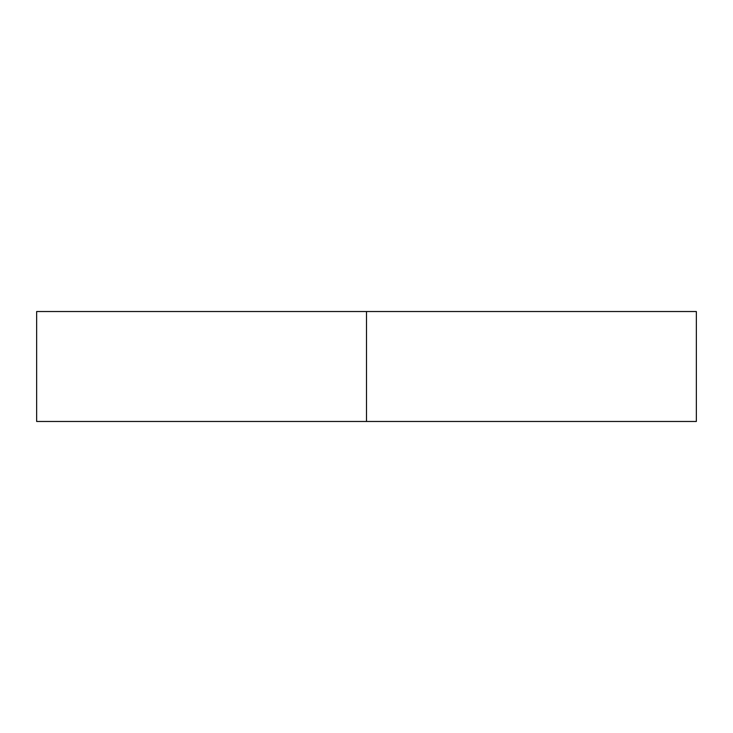 <?xml version="1.0" encoding="UTF-8"?>
<svg xmlns="http://www.w3.org/2000/svg" width="733" height="733" viewBox="0 0 733 733"><rect width="100%" height="100%" fill="white"/><g stroke="black" fill="none" stroke-linecap="round" stroke-linejoin="round"><path stroke-width="1.1" d="M696.35 421.475L36.65 421.475L696.35 421.475L696.35 311.525L366.5 311.525L366.5 421.475L366.5 311.525L36.65 311.525L696.35 311.525M36.65 421.475L36.65 311.525"/></g></svg>
